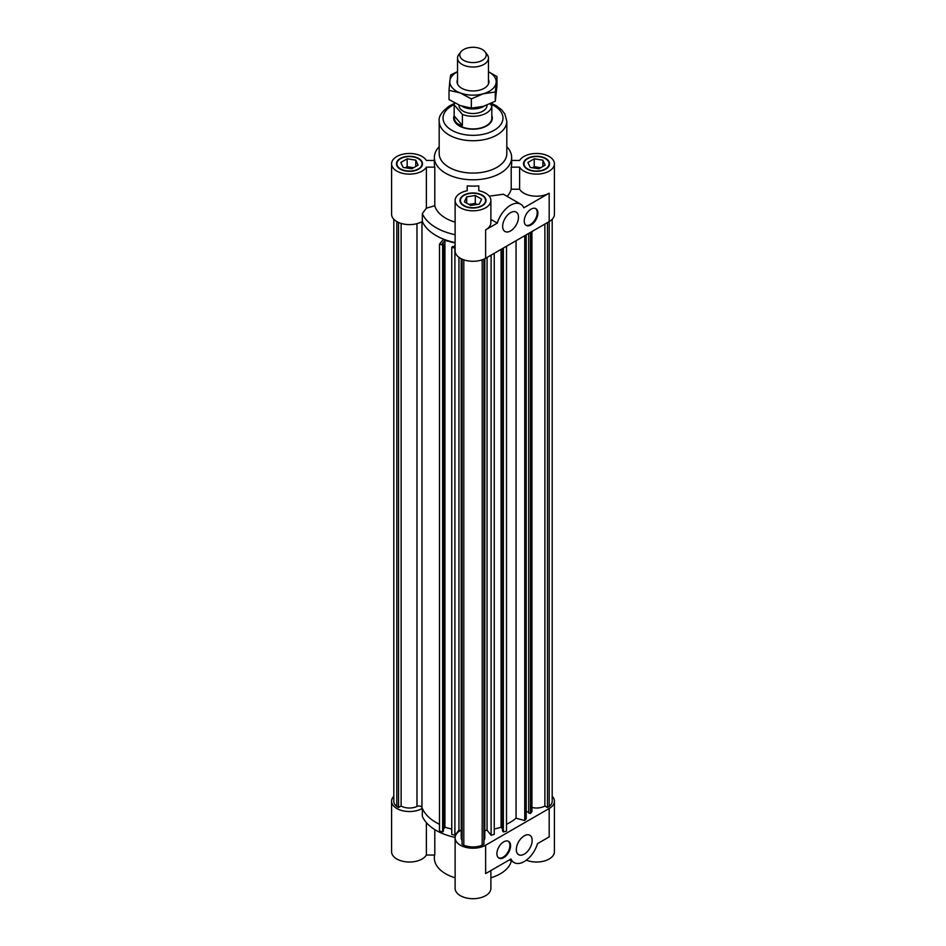 <?xml version="1.0" encoding="UTF-8"?>
<svg xmlns="http://www.w3.org/2000/svg" width="946" height="946" viewBox="0 0 946 946"><rect width="100%" height="100%" fill="white"/><g stroke="black" fill="none" stroke-linecap="round" stroke-linejoin="round"><path stroke-width="1.42" d="M434.793 829.607L434.793 855.042L426.374 855.042A17.879 10.323 0 0 1 406.52 861.877A17.879 10.323 0 0 1 391.585 851.696L391.585 801.215A17.879 10.323 180 0 0 402.771 810.781A17.879 10.323 180 0 0 422.33 808.381A52.172 30.118 180 0 0 439.488 824.297A52.172 30.118 180 0 1 421.963 807.458A3.086 1.786 0 0 0 416.973 806.453A11.79 6.799 180 0 1 401.128 806.027L398.538 807.517L398.538 222.452M528.708 233.402L528.708 813.004L530.47 813.477L530.47 232.385M530.47 813.477L531.936 811.656L531.936 231.545M401.128 806.027L401.128 223.422M502.539 829.074L501.073 827.253L494.25 829.098M501.073 827.253L501.073 249.354M455.121 245.132L453.784 246.788L452.566 246.457L451.75 247.462L455.121 248.029M461.21 830.553A52.172 30.118 180 0 1 458.952 830.221L454.896 835.235L451.75 834.384L451.75 247.462M506.512 824.297A52.172 30.118 0 0 0 516.055 818.219L516.055 240.71M516.055 818.219L524.746 820.56L524.746 235.684M484.79 830.553A52.172 30.118 180 0 0 487.048 830.221L491.104 835.235L494.25 834.384L494.25 253.292M439.18 146.689A38.644 22.314 0 0 0 434.356 157.485L434.356 163.8A38.644 22.314 0 0 0 434.793 167.146L434.793 205.731L426.374 208.203L426.374 167.146A17.879 10.323 180 0 1 406.52 173.981A17.879 10.323 180 0 1 391.585 163.8L391.585 214.293A17.879 10.323 0 0 0 402.771 223.859A17.879 10.323 0 0 0 422.33 221.459A52.172 30.118 0 0 0 443.544 239.149L439.488 244.163L442.645 245.014L443.461 243.997L442.231 243.678L444.927 240.331L455.121 243.087M482.2 259.819L482.2 845.204A15.656 9.034 180 0 1 463.8 845.204L462.074 844.199L462.074 259.133M483.926 259.133L483.926 844.199L482.2 845.204M506.512 246.22L506.512 831.085L503.355 831.936L502.539 830.919L502.539 248.514M487.048 830.221L487.048 257.454M443.461 243.997L443.461 830.919L442.645 831.936L442.645 245.014M503.355 831.936L503.355 248.041M491.104 835.235L491.104 255.113M454.896 835.235L454.896 248.313M451.75 829.098L444.927 827.253L443.461 829.074M444.927 827.253L444.927 240.331M531.936 807.47A11.79 6.799 0 0 0 544.872 806.027L544.872 224.072M552.192 796.225A17.879 10.323 180 0 1 554.415 801.215A17.879 10.323 180 0 1 549.177 808.511L485.641 845.192A17.879 10.323 180 0 1 466.165 847.427A17.879 10.323 180 0 1 455.121 837.896A17.879 10.323 180 0 1 460.584 830.47A52.172 30.118 180 0 1 458.952 830.221L458.952 257.347M526.213 811.479L528.708 812.153M484.79 258.731L484.79 837.896A11.79 6.799 180 0 1 483.926 840.438M398.538 807.517L396.8 806.524A15.656 9.034 180 0 1 393.808 801.215L393.808 219.271M396.8 806.524L396.8 221.577M549.2 221.577L549.2 806.524A15.656 9.034 0 0 0 552.192 801.215L552.192 219.271M544.872 806.027L547.462 807.517L549.2 806.524M524.746 820.56L526.213 818.739L526.213 234.845M462.074 840.438A11.79 6.799 180 0 1 461.21 837.896L461.21 258.731M442.645 831.936L439.488 831.085L439.488 244.163M463.8 845.204L463.8 259.819M547.462 807.517L547.462 222.57M434.793 205.731A38.644 22.314 0 0 0 455.121 222.168M426.374 208.203L422.33 213.571A52.172 30.118 0 0 0 455.121 234.703M415.779 160.158L418.085 165.136L411.77 168.778L403.15 167.442L400.844 162.464L407.158 158.822L415.779 160.158L415.779 166.472M400.584 158.668A12.558 7.249 0 0 0 396.906 163.8A12.558 7.249 0 0 0 409.464 171.049A12.558 7.249 0 0 0 422.022 163.8A12.558 7.249 0 0 0 414.265 157.107A12.558 7.249 0 0 0 400.584 158.668M534.23 158.822L542.85 160.158L545.156 165.136L538.842 168.778L530.221 167.442L527.915 162.464L534.23 158.822L534.23 166.709L532.385 167.773M407.158 158.822L407.158 166.709L405.314 167.773M478.794 190.725A17.879 10.323 180 0 1 490.879 200.481A17.879 10.323 180 0 1 473 210.804A17.879 10.323 180 0 1 455.121 200.481A17.879 10.323 180 0 1 467.206 190.725L467.206 185.865A38.644 22.314 0 0 0 478.794 185.865L478.794 190.725L478.794 185.865M455.121 200.481L455.121 250.974A17.879 10.323 0 0 0 466.165 260.505A17.879 10.323 0 0 0 485.641 258.27L549.177 221.589A17.879 10.323 0 0 0 554.415 214.293L554.415 163.8A17.879 10.323 180 0 1 539.48 173.981A17.879 10.323 180 0 1 519.626 167.146L519.626 189.235A17.879 10.323 0 0 0 549.177 193.185L523.836 207.813A20.292 11.719 120 0 0 520.714 204.206A20.292 11.719 120 0 0 497.312 223.126L485.641 229.866A17.879 10.323 0 0 0 490.879 222.57L490.879 200.481M489.224 196.153L503.438 194.237L520.714 204.206M490.879 219.413L497.312 223.126M434.356 160.453L426.374 160.453A17.879 10.323 180 0 0 406.52 153.619A17.879 10.323 180 0 0 391.585 163.8M507.127 196.366A38.644 22.314 0 0 0 511.207 189.235L511.207 167.146A38.644 22.314 0 0 0 511.644 163.8L511.644 157.485A38.644 22.314 0 0 0 506.82 146.689M434.356 157.485A38.644 22.314 0 0 0 473 179.799A38.644 22.314 0 0 0 511.644 157.485M422.33 213.571L422.33 221.459A52.172 30.118 0 0 0 455.121 242.59M454.482 103.41L449.894 105.633C442.007 111.202 438.447 116.393 439.18 121.206L439.18 153.548A33.82 19.523 0 0 0 473 173.071A33.82 19.523 0 0 0 506.82 153.548L506.82 121.206L504.892 114.04L501.758 109.913L496.224 105.692L491.27 103.315M400.241 158.479A13.043 7.533 180 0 1 414.454 156.847A13.043 7.533 180 0 1 422.507 163.8A13.043 7.533 180 0 1 409.464 171.332A13.043 7.533 180 0 1 396.421 163.8A13.043 7.533 180 0 1 400.241 158.479M426.374 167.146L434.793 167.146M554.415 163.8A17.879 10.323 180 0 0 539.48 153.619A17.879 10.323 180 0 0 519.626 160.453L511.644 160.453M477.151 204.466L475.306 203.39L468.849 204.395M475.306 195.503L481.62 199.145L479.315 204.123L470.694 205.459L464.38 201.817L466.685 196.839L475.306 195.503L475.306 203.39M531.073 209.161A9.661 5.581 -60 0 1 535.897 208.688A9.661 5.581 -60 0 1 535.897 219.839A9.661 5.581 -60 0 1 526.236 225.42A9.661 5.581 -60 0 1 524.758 217.675A9.661 5.581 -60 0 1 531.073 209.161M525.905 225.195A9.661 5.581 120 0 0 535.223 219.448A9.661 5.581 120 0 0 535.542 208.51M510.58 212.637A11.21 6.468 -60 0 1 516.173 212.081A11.21 6.468 -60 0 1 516.173 225.018A11.21 6.468 -60 0 1 504.975 231.486A11.21 6.468 -60 0 1 503.248 222.511A11.21 6.468 -60 0 1 510.58 212.637M511.207 189.235L519.626 189.235M511.207 167.146L519.626 167.146M539.575 168.353A6.527 3.76 0 0 0 534.514 168.104M475.022 204.797A6.527 3.76 0 0 0 469.961 205.046M545.416 168.932A12.558 7.249 0 0 0 549.094 163.8A12.558 7.249 0 0 0 536.536 156.551A12.558 7.249 0 0 0 523.978 163.8A12.558 7.249 0 0 0 531.735 170.505A12.558 7.249 0 0 0 545.416 168.932M413.615 167.714L407.158 166.709M463.777 205.802A13.043 7.533 180 0 1 459.957 200.481A13.043 7.533 180 0 1 473 192.949A13.043 7.533 180 0 1 486.043 200.481A13.043 7.533 180 0 1 477.99 207.446A13.043 7.533 180 0 1 463.777 205.802M454.186 115.507A19.322 11.151 0 0 0 453.678 118.049A19.322 11.151 0 0 0 473 129.2A19.322 11.151 0 0 0 492.322 118.049A19.322 11.151 0 0 0 491.814 115.507M412.503 168.353A6.527 3.76 0 0 0 407.442 168.104M464.119 205.613A12.558 7.249 0 0 0 477.801 207.186A12.558 7.249 0 0 0 485.558 200.481A12.558 7.249 0 0 0 473 193.232A12.558 7.249 0 0 0 460.442 200.481A12.558 7.249 0 0 0 464.119 205.613M467.206 185.865L467.206 190.725M545.759 169.121A13.043 7.533 180 0 1 531.546 170.753A13.043 7.533 180 0 1 523.493 163.8A13.043 7.533 180 0 1 536.536 156.267A13.043 7.533 180 0 1 549.579 163.8A13.043 7.533 180 0 1 545.759 169.121M540.686 167.714L534.23 166.709M542.85 160.158L542.85 166.472M466.685 196.839L466.685 203.154M457.545 71.778A23.189 13.386 0 0 0 449.858 80.918L450.698 74.9L457.545 71.577M449.019 90.331L449.858 80.918A23.189 13.386 0 0 0 460.17 92.909L449.019 90.331L449.019 99.567L460.17 105.538L471.333 108.116L471.333 98.881L460.17 92.909A23.189 13.386 0 0 0 483.311 93.749L471.333 98.881M471.333 108.116L483.311 106.366L495.302 101.234L496.981 85.814L496.981 76.567L495.302 91.999L483.311 93.749A23.189 13.386 0 0 0 496.142 82.598A23.189 13.386 0 0 0 488.455 71.778M495.302 101.234L495.302 91.999M488.455 71.719L496.981 76.567M488.455 79.511A15.94 9.2 180 0 1 485.57 87.41A15.94 9.2 180 0 1 460.43 87.41A15.94 9.2 180 0 1 458.727 85.85A15.94 9.2 180 0 1 457.545 79.511M461.648 106.07A15.455 8.928 0 0 0 484.376 106.047M460.927 51.817L458.893 54.454A15.455 8.928 0 0 0 457.545 58.096A15.455 8.928 0 0 0 459.153 62.058A15.455 8.928 0 0 0 476.536 66.776A15.455 8.928 0 0 0 488.455 58.096A15.455 8.928 0 0 0 487.107 54.454L485.073 51.817A13.232 7.639 180 0 1 478.641 61.845A13.232 7.639 180 0 1 461.151 58.333A13.232 7.639 180 0 1 460.927 51.817A13.232 7.639 180 0 1 473 47.3A13.232 7.639 180 0 1 485.073 51.817M491.814 116.323L491.814 105.976L490.016 103.894M491.814 116.192A19.322 11.151 180 0 1 492.31 118.392M453.69 118.392A19.322 11.151 180 0 1 454.163 116.228M491.837 116.677L491.837 118.049A18.837 10.879 180 0 1 473 128.928A18.837 10.879 180 0 1 454.163 118.049L454.186 104.876A18.837 10.879 180 0 1 454.648 102.972M491.814 105.976A18.837 10.879 180 0 1 481.384 115.164A18.837 10.879 180 0 1 462.393 114.419L462.393 125.463C457.095 124.683 454.352 121.75 454.163 116.677M454.186 104.876L462.393 114.419M487.013 105.136L487.013 105.42A14.013 8.088 180 0 1 473 113.508A14.013 8.088 180 0 1 458.987 105.42L458.987 105.065M462.393 125.463L454.186 115.92M498.577 857.88A9.661 5.581 120 0 0 503.059 857.218A9.661 5.581 120 0 0 509.279 849.023A9.661 5.581 120 0 0 508.215 841.183M526.331 860.174A17.879 10.323 0 0 0 544.813 860.848A17.879 10.323 0 0 0 554.415 851.696L554.415 801.215M503.745 857.62A9.661 5.581 -60 0 1 498.909 858.093A9.661 5.581 -60 0 1 498.909 846.942A9.661 5.581 -60 0 1 508.57 841.361A9.661 5.581 -60 0 1 510.06 849.106A9.661 5.581 -60 0 1 503.745 857.62M391.585 801.215A17.879 10.323 180 0 1 393.808 796.225M511.313 860.955A38.644 22.314 180 0 1 490.879 877.793M455.121 877.793A38.644 22.314 180 0 1 434.356 858.01L434.356 855.042M485.641 845.192L485.641 873.584L510.97 858.968A20.292 11.719 120 0 0 514.092 862.563A20.292 11.719 120 0 0 537.505 843.643L549.177 836.903L549.177 808.511M426.374 855.042L426.374 822.618M422.33 808.381L422.33 816.268A52.172 30.118 180 0 0 455.144 837.399M524.238 854.143A11.21 6.468 -60 0 1 518.633 854.699A11.21 6.468 -60 0 1 518.633 841.763A11.21 6.468 -60 0 1 529.843 835.283A11.21 6.468 -60 0 1 531.557 844.27A11.21 6.468 -60 0 1 524.238 854.143M455.121 837.896L455.121 888.377A17.879 10.323 0 0 0 473 898.7A17.879 10.323 0 0 0 490.879 888.377L490.879 870.568M421.963 807.458L421.963 221.671M416.973 806.453L416.973 223.658M485.641 258.27L485.641 229.866M439.18 121.206A33.82 19.523 0 0 0 473 140.729A33.82 19.523 0 0 0 506.82 121.206M549.177 193.185L549.177 221.589M454.222 104.58A29.953 17.288 0 0 0 451.821 105.822A29.953 17.288 0 0 0 453.11 130.974A29.953 17.288 0 0 0 496.532 128.751A29.953 17.288 0 0 0 490.111 103.847M422.022 165.834L422.022 163.8M396.906 165.834L396.906 163.8M549.094 165.834L549.094 163.8M523.978 165.834L523.978 163.8M485.558 202.515L485.558 200.481M460.442 202.515L460.442 200.481M488.455 84.005L488.455 58.096M457.545 84.005L457.545 58.096M509.409 859.867L514.092 862.563"/></g></svg>
